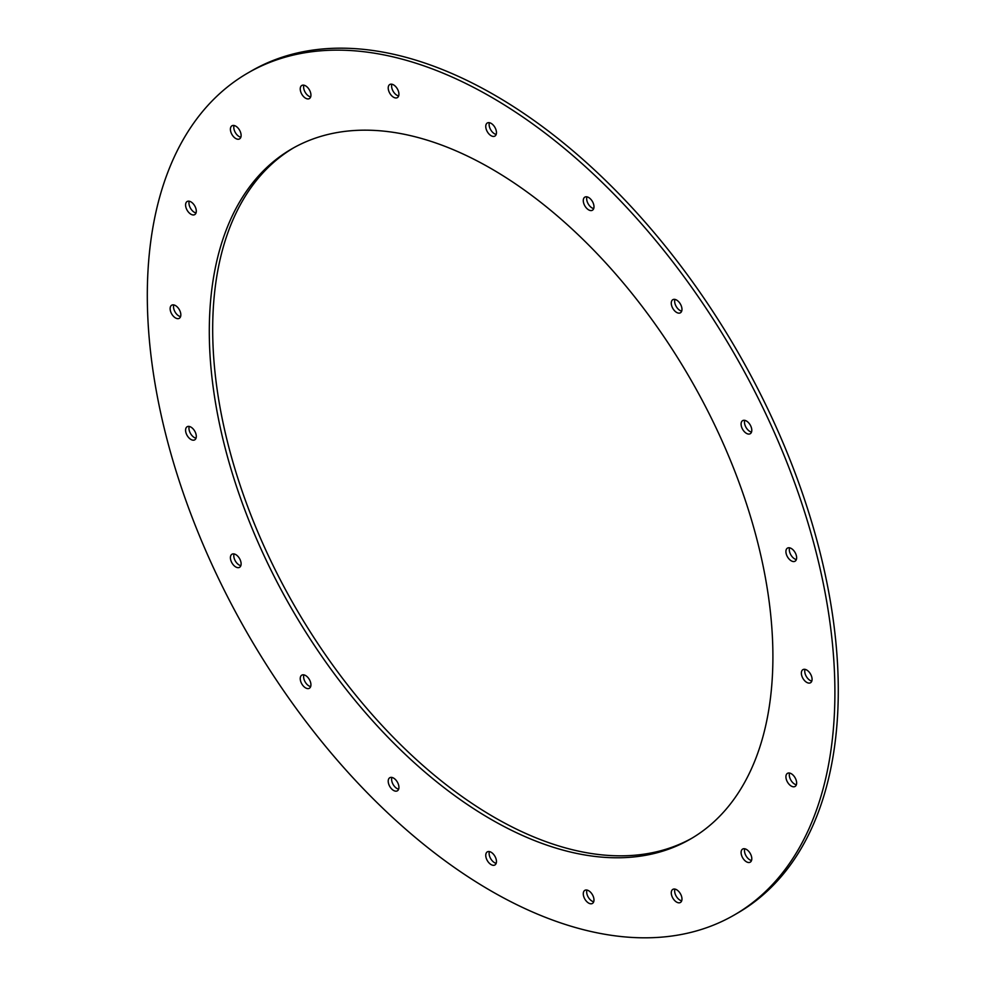 <?xml version="1.0" encoding="UTF-8"?>
<svg xmlns="http://www.w3.org/2000/svg" width="986" height="986" viewBox="0 0 986 986"><rect width="100%" height="100%" fill="white"/><g stroke="black" fill="none" stroke-linecap="round" stroke-linejoin="round"><path stroke-width="1.48" d="M491.102 890.962A486.197 280.714 -120 0 0 734.2 915.045A486.197 280.714 -120 0 0 734.2 353.617A486.197 280.714 -120 0 0 248.004 72.915A486.197 280.714 -120 0 0 173.474 462.508A486.197 280.714 -120 0 0 491.102 890.962M806.721 682.374A7.568 4.375 -120 0 0 810.504 682.756A7.568 4.375 -120 0 0 810.504 674.005A7.568 4.375 -120 0 0 802.937 669.642A7.568 4.375 -120 0 0 801.766 675.706A7.568 4.375 -120 0 0 806.721 682.374M746.439 861.789A7.568 4.375 -120 0 0 750.223 862.171A7.568 4.375 -120 0 0 750.223 853.42A7.568 4.375 -120 0 0 742.655 849.057A7.568 4.375 -120 0 0 741.497 855.121A7.568 4.375 -120 0 0 746.439 861.789M676.618 902.104A7.568 4.375 -120 0 0 680.402 902.486A7.568 4.375 -120 0 0 680.402 893.735A7.568 4.375 -120 0 0 672.834 889.372A7.568 4.375 -120 0 0 671.676 895.436A7.568 4.375 -120 0 0 676.618 902.104M588.63 903.077A7.568 4.375 -120 0 0 592.413 903.447A7.568 4.375 -120 0 0 592.413 894.709A7.568 4.375 -120 0 0 584.846 890.333A7.568 4.375 -120 0 0 583.687 896.397A7.568 4.375 -120 0 0 588.63 903.077M491.102 864.599A7.568 4.375 -120 0 0 494.886 864.981A7.568 4.375 -120 0 0 494.886 856.23A7.568 4.375 -120 0 0 487.318 851.867A7.568 4.375 -120 0 0 486.16 857.931A7.568 4.375 -120 0 0 491.102 864.599M393.574 790.452A7.568 4.375 -120 0 0 397.358 790.834A7.568 4.375 -120 0 0 397.358 782.083A7.568 4.375 -120 0 0 389.79 777.72A7.568 4.375 -120 0 0 388.62 783.784A7.568 4.375 -120 0 0 393.574 790.452M305.586 687.895A7.568 4.375 -120 0 0 309.37 688.265A7.568 4.375 -120 0 0 309.37 679.527A7.568 4.375 -120 0 0 301.802 675.151A7.568 4.375 -120 0 0 300.644 681.227A7.568 4.375 -120 0 0 305.586 687.895M235.765 566.95A7.568 4.375 -120 0 0 239.549 567.332A7.568 4.375 -120 0 0 239.549 558.581A7.568 4.375 -120 0 0 231.981 554.218A7.568 4.375 -120 0 0 230.81 560.282A7.568 4.375 -120 0 0 235.765 566.95M190.939 439.473A7.568 4.375 -120 0 0 194.723 439.855A7.568 4.375 -120 0 0 194.723 431.104A7.568 4.375 -120 0 0 187.143 426.741A7.568 4.375 -120 0 0 185.984 432.805A7.568 4.375 -120 0 0 190.939 439.473M175.483 317.936A7.568 4.375 -120 0 0 179.267 318.318A7.568 4.375 -120 0 0 179.267 309.567A7.568 4.375 -120 0 0 171.7 305.204A7.568 4.375 -120 0 0 170.541 311.268A7.568 4.375 -120 0 0 175.483 317.936M190.939 214.233A7.568 4.375 -120 0 0 194.723 214.615A7.568 4.375 -120 0 0 194.723 205.864A7.568 4.375 -120 0 0 187.143 201.501A7.568 4.375 -120 0 0 185.984 207.565A7.568 4.375 -120 0 0 190.939 214.233M235.765 138.521A7.568 4.375 -120 0 0 239.549 138.903A7.568 4.375 -120 0 0 239.549 130.152A7.568 4.375 -120 0 0 231.981 125.789A7.568 4.375 -120 0 0 230.81 131.853A7.568 4.375 -120 0 0 235.765 138.521M305.586 98.206A7.568 4.375 -120 0 0 309.37 98.588A7.568 4.375 -120 0 0 309.37 89.837A7.568 4.375 -120 0 0 301.802 85.474A7.568 4.375 -120 0 0 300.644 91.538A7.568 4.375 -120 0 0 305.586 98.206M393.574 97.244A7.568 4.375 -120 0 0 397.358 97.614A7.568 4.375 -120 0 0 397.358 88.876A7.568 4.375 -120 0 0 389.79 84.5A7.568 4.375 -120 0 0 388.62 90.564A7.568 4.375 -120 0 0 393.574 97.244M491.102 135.711A7.568 4.375 -120 0 0 494.886 136.093A7.568 4.375 -120 0 0 494.886 127.342A7.568 4.375 -120 0 0 487.318 122.979A7.568 4.375 -120 0 0 486.16 129.043A7.568 4.375 -120 0 0 491.102 135.711M588.63 209.858A7.568 4.375 -120 0 0 592.413 210.24A7.568 4.375 -120 0 0 592.413 201.489A7.568 4.375 -120 0 0 584.846 197.126A7.568 4.375 -120 0 0 583.687 203.19A7.568 4.375 -120 0 0 588.63 209.858M676.618 312.426A7.568 4.375 -120 0 0 680.402 312.796A7.568 4.375 -120 0 0 680.402 304.058A7.568 4.375 -120 0 0 672.834 299.682A7.568 4.375 -120 0 0 671.676 305.746A7.568 4.375 -120 0 0 676.618 312.426M746.439 433.359A7.568 4.375 -120 0 0 750.223 433.741A7.568 4.375 -120 0 0 750.223 424.991A7.568 4.375 -120 0 0 742.655 420.628A7.568 4.375 -120 0 0 741.497 426.691A7.568 4.375 -120 0 0 746.439 433.359M791.277 560.837A7.568 4.375 -120 0 0 795.061 561.219A7.568 4.375 -120 0 0 795.061 552.468A7.568 4.375 -120 0 0 787.481 548.105A7.568 4.375 -120 0 0 786.323 554.169A7.568 4.375 -120 0 0 791.277 560.837M791.277 786.076A7.568 4.375 -120 0 0 795.061 786.458A7.568 4.375 -120 0 0 795.061 777.707A7.568 4.375 -120 0 0 787.481 773.344A7.568 4.375 -120 0 0 786.323 779.408A7.568 4.375 -120 0 0 791.277 786.076M491.102 819.378A398.529 230.095 -120 0 0 690.36 839.111A398.529 230.095 -120 0 0 690.373 378.932A398.529 230.095 -120 0 0 291.844 148.837A398.529 230.095 -120 0 0 230.749 468.19A398.529 230.095 -120 0 0 491.102 819.378M293.545 147.875A398.529 230.095 -120 0 0 234.594 467.771A398.529 230.095 -120 0 0 494.479 817.419A398.529 230.095 -120 0 0 692.049 838.125M805.02 669.346A7.568 4.375 -120 0 0 810.098 680.426A7.568 4.375 -120 0 0 811.798 681.092M744.75 848.761A7.568 4.375 -120 0 0 749.828 859.841A7.568 4.375 -120 0 0 751.517 860.507M674.917 889.076A7.568 4.375 -120 0 0 679.995 900.156A7.568 4.375 -120 0 0 681.696 900.81M586.941 890.05A7.568 4.375 -120 0 0 592.019 901.118A7.568 4.375 -120 0 0 593.708 901.783M489.401 851.571A7.568 4.375 -120 0 0 494.479 862.651A7.568 4.375 -120 0 0 496.18 863.317M391.873 777.436A7.568 4.375 -120 0 0 396.951 788.504A7.568 4.375 -120 0 0 398.652 789.17M303.885 674.868A7.568 4.375 -120 0 0 308.963 685.948A7.568 4.375 -120 0 0 310.664 686.601M234.064 553.935A7.568 4.375 -120 0 0 239.142 565.003A7.568 4.375 -120 0 0 240.843 565.668M189.238 426.445A7.568 4.375 -120 0 0 194.316 437.525A7.568 4.375 -120 0 0 196.017 438.191M173.795 304.908A7.568 4.375 -120 0 0 178.873 315.988A7.568 4.375 -120 0 0 180.561 316.642M189.238 201.218A7.568 4.375 -120 0 0 194.316 212.286A7.568 4.375 -120 0 0 196.017 212.951M234.064 125.493A7.568 4.375 -120 0 0 239.142 136.573A7.568 4.375 -120 0 0 240.843 137.239M303.885 85.19A7.568 4.375 -120 0 0 308.963 96.258A7.568 4.375 -120 0 0 310.664 96.924M391.873 84.217A7.568 4.375 -120 0 0 396.951 95.285A7.568 4.375 -120 0 0 398.652 95.95M489.401 122.683A7.568 4.375 -120 0 0 494.479 133.763A7.568 4.375 -120 0 0 496.18 134.429M586.941 196.83A7.568 4.375 -120 0 0 592.019 207.91A7.568 4.375 -120 0 0 593.708 208.564M674.917 299.399A7.568 4.375 -120 0 0 679.995 310.467A7.568 4.375 -120 0 0 681.696 311.132M744.75 420.332A7.568 4.375 -120 0 0 749.828 431.412A7.568 4.375 -120 0 0 751.517 432.065M789.576 547.809A7.568 4.375 -120 0 0 794.654 558.889A7.568 4.375 -120 0 0 796.355 559.555M789.576 773.049A7.568 4.375 -120 0 0 794.654 784.129A7.568 4.375 -120 0 0 796.355 784.782M734.2 915.045L737.577 913.085A486.197 280.714 -120 0 0 737.59 351.669A486.197 280.714 -120 0 0 251.381 70.955L248.004 72.915"/></g></svg>
